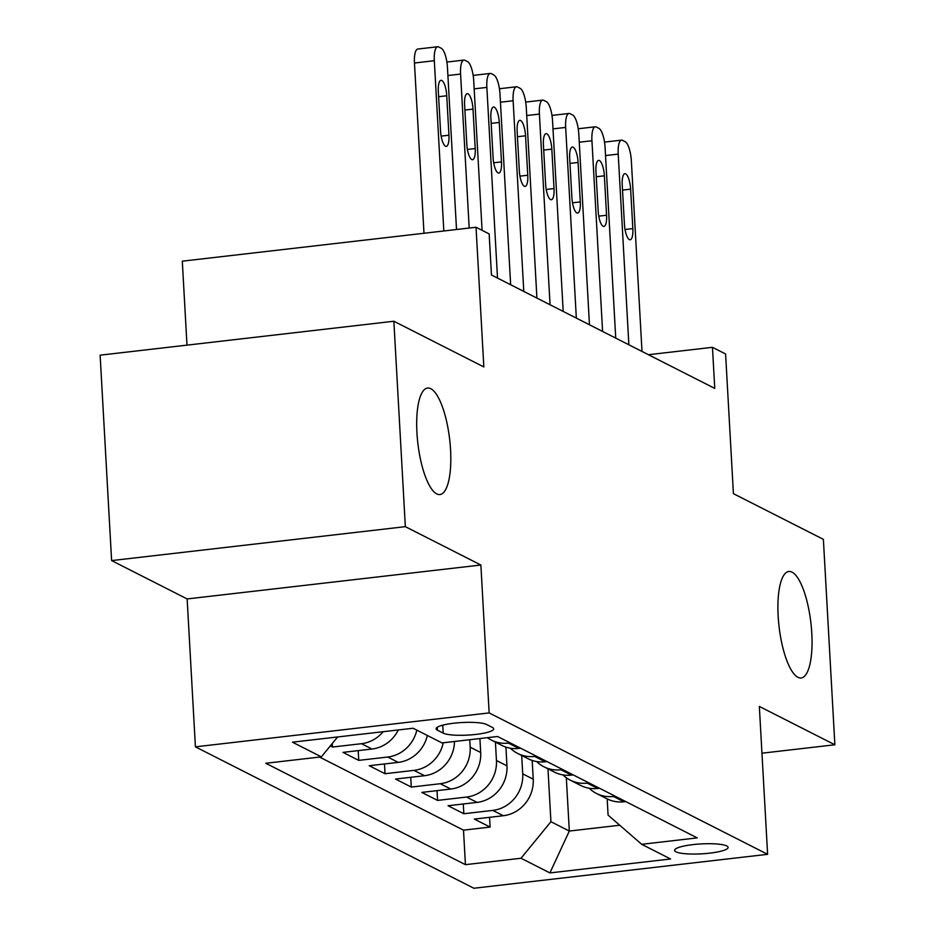 <?xml version="1.0" encoding="UTF-8"?>
<svg xmlns="http://www.w3.org/2000/svg" width="935" height="935" viewBox="0 0 935 935"><rect width="100%" height="100%" fill="white"/><g stroke="black" fill="none" stroke-linecap="round" stroke-linejoin="round"><path stroke-width="1.4" d="M778.165 616.188A53.599 16.024 -96.6 0 1 788.824 571.484A53.599 16.024 -96.6 0 1 811.79 633.264A53.599 16.024 -96.6 0 1 801.131 677.969A53.599 16.024 -96.6 0 1 778.165 616.188M416.94 432.753A53.599 16.024 -96.6 0 1 427.599 388.048A53.599 16.024 -96.6 0 1 450.565 449.84A53.599 16.024 -96.6 0 1 439.906 494.545A53.599 16.024 -96.6 0 1 416.94 432.753M726.752 845.941A26.799 4.967 176.8 0 0 696.949 844.212A26.799 4.967 176.8 0 0 674.591 850.371A26.799 4.967 176.8 0 0 675.947 851.808A26.799 4.967 176.8 0 0 705.738 853.55A26.799 4.967 176.8 0 0 728.096 847.379A26.799 4.967 176.8 0 0 726.752 845.941M195.415 746.843L473.881 888.25L767.612 854.321L489.145 712.914L195.415 746.843L187.14 598.938L480.87 565.02L405.346 526.662L111.616 560.591L187.14 598.938M111.616 560.591L100.127 355.171L393.857 321.243L483.839 366.941L476.032 227.252L182.302 261.181L186.988 345.144M761.955 753.201L834.873 744.774L823.384 539.355L733.414 493.668L725.595 353.979L712.458 347.317L648.422 354.716M405.346 526.662L393.857 321.243M330.3 745.931L332.474 747.042L332.276 743.512M398.287 729.966A33.496 31.358 -63.1 0 1 371.966 749.029L342.981 752.371L358.748 760.377L358.199 750.618M427.33 735.459A33.496 31.358 -63.1 0 1 398.228 762.376L369.255 765.718L385.021 773.724L384.472 763.953M454.468 741.478A33.496 31.358 -63.1 0 1 424.502 775.711L395.528 779.054L411.283 787.06L410.745 777.301M479.912 738.545L480.695 752.511A33.496 31.358 -63.1 0 1 450.775 789.046L421.802 792.401L437.557 800.407L437.019 790.636M505.917 747.112L506.957 765.858A33.496 31.358 -63.1 0 1 477.049 802.394L448.064 805.736L463.83 813.742L463.281 803.983M476.032 227.252L489.157 233.925L491.459 275.007L714.761 388.399L712.458 347.317M437.405 730.188L443.19 733.122A25.958 4.815 176.8 0 0 472.058 734.805A25.958 4.815 176.8 0 0 493.715 728.832A25.958 4.815 176.8 0 0 492.406 727.442L486.632 724.508A25.958 4.815 176.8 0 0 457.764 722.825A25.958 4.815 176.8 0 0 436.096 728.797A25.958 4.815 176.8 0 0 437.405 730.188L437.241 727.266M607.177 798.899L608.077 815.11L641.679 844.305L697.241 837.889L497.584 736.499L442.021 742.928L413.118 728.248L292.456 742.18L321.348 756.859L265.774 763.276L465.431 864.665L521.005 858.248L550.925 821.713L569.31 831.051L619.718 825.231M641.679 844.305L670.57 858.985L549.909 872.916L521.005 858.248M521.695 755.492L522.723 773.864A33.496 31.358 116.9 0 1 492.803 810.4L463.83 813.742M532.179 760.447L533.231 779.194L522.723 773.864M495.421 742.145L496.45 760.517A33.496 31.358 116.9 0 1 466.53 797.052L437.557 800.407M469.767 739.714L470.176 747.182A33.496 31.358 116.9 0 1 440.268 783.717L411.283 787.06M319.571 757.069L463.503 830.151L490.104 827.078L489.554 817.319M533.231 779.194A33.496 31.358 -63.1 0 1 503.31 815.729L474.337 819.083L490.104 827.078M443.237 742.776A33.496 31.358 116.9 0 1 413.995 770.37L385.021 773.724M416.823 730.13A33.496 31.358 116.9 0 1 387.721 757.034L358.748 760.377M383.175 731.708A33.496 31.358 116.9 0 1 361.448 743.699L332.474 747.042M510.171 742.893L508.395 743.091A33.496 31.358 116.9 0 1 491.389 740.099A33.496 31.358 116.9 0 1 487.427 737.68M491.389 740.099L501.896 745.429A33.496 31.358 -63.1 0 0 518.902 748.432L520.678 748.222M536.433 756.228L534.656 756.438A33.496 31.358 116.9 0 1 517.651 753.435A33.496 31.358 116.9 0 1 510.393 748.222M517.651 753.435L528.17 758.776A33.496 31.358 -63.1 0 0 545.175 761.768L546.94 761.569M562.706 769.575L560.93 769.774A33.496 31.358 116.9 0 1 543.925 766.782A33.496 31.358 116.9 0 1 536.667 761.569M543.925 766.782L554.432 772.111A33.496 31.358 -63.1 0 0 571.437 775.115L573.213 774.905M588.98 782.911L587.203 783.121A33.496 31.358 116.9 0 1 570.198 780.117A33.496 31.358 116.9 0 1 562.928 774.905M570.198 780.117L580.705 785.458A33.496 31.358 -63.1 0 0 597.71 788.45L599.487 788.252M615.253 796.258L613.477 796.456A33.496 31.358 116.9 0 1 596.472 793.464A33.496 31.358 116.9 0 1 589.202 788.24M596.472 793.464L606.979 798.794A33.496 31.358 -63.1 0 0 623.984 801.798L625.76 801.587M480.87 565.02L489.145 712.914M834.873 744.774L759.337 706.428L767.612 854.321M566.329 777.768L569.31 831.051L549.909 872.916M547.968 768.827L550.925 821.713M337.64 736.967L321.348 756.859M463.503 830.151L465.431 864.665M443.833 230.968L434.319 60.717A16.748 5.014 83.4 0 1 437.65 46.75A16.748 5.014 83.4 0 1 438.655 46.96L441.273 48.293A16.748 5.014 83.4 0 1 447.444 67.39L456.514 229.507M437.65 46.75L417.805 49.041A16.748 5.014 -96.6 0 0 414.462 63.007L423.987 233.259M438.328 91.501A13.394 4.009 -96.6 0 1 440.993 80.328A13.394 4.009 -96.6 0 1 446.743 95.767L448.94 135.213A13.394 4.009 -96.6 0 1 446.275 146.386A13.394 4.009 -96.6 0 1 440.537 130.947L438.328 91.501M469.195 228.047L460.581 74.064A16.748 5.014 83.4 0 1 463.912 60.085A16.748 5.014 83.4 0 1 464.917 60.296L467.547 61.628A16.748 5.014 83.4 0 1 473.718 80.726L482.086 230.326M464.601 104.837A13.394 4.009 -96.6 0 1 467.266 93.664A13.394 4.009 -96.6 0 1 473.005 109.114L475.214 148.548A13.394 4.009 -96.6 0 1 472.549 159.721A13.394 4.009 -96.6 0 1 466.81 144.282L464.601 104.837M497.513 278.081L486.854 87.399A16.748 5.014 83.4 0 1 490.185 73.433A16.748 5.014 83.4 0 1 491.191 73.631L493.82 74.975A16.748 5.014 83.4 0 1 499.991 94.073L510.65 284.754M490.875 118.184A13.394 4.009 -96.6 0 1 493.54 107.011A13.394 4.009 -96.6 0 1 499.278 122.45L501.487 161.895A13.394 4.009 -96.6 0 1 498.822 173.069A13.394 4.009 -96.6 0 1 493.084 157.618L490.875 118.184M523.787 291.416L513.128 100.746A16.748 5.014 83.4 0 1 516.459 86.768A16.748 5.014 83.4 0 1 517.464 86.978L520.094 88.311A16.748 5.014 83.4 0 1 526.265 107.408L536.924 298.09M517.149 131.519A13.394 4.009 -96.6 0 1 519.813 120.346A13.394 4.009 -96.6 0 1 525.552 135.785L527.761 175.231A13.394 4.009 -96.6 0 1 525.096 186.404A13.394 4.009 -96.6 0 1 519.346 170.965L517.149 131.519M550.06 304.763L539.401 114.082A16.748 5.014 83.4 0 1 542.732 100.115A16.748 5.014 83.4 0 1 543.738 100.314L546.356 101.646A16.748 5.014 83.4 0 1 552.538 120.755L563.197 311.437M543.41 144.867A13.394 4.009 -96.6 0 1 546.087 133.682A13.394 4.009 -96.6 0 1 551.825 149.132L554.023 188.566A13.394 4.009 -96.6 0 1 551.358 199.751A13.394 4.009 -96.6 0 1 545.619 184.3L543.41 144.867M576.334 318.099L565.663 127.417A16.748 5.014 83.4 0 1 569.006 113.451A16.748 5.014 83.4 0 1 569.999 113.661L572.629 114.993A16.748 5.014 83.4 0 1 578.8 134.091L589.459 324.772M569.684 158.202A13.394 4.009 -96.6 0 1 572.349 147.029A13.394 4.009 -96.6 0 1 578.099 162.468L580.296 201.913A13.394 4.009 -96.6 0 1 577.631 213.086A13.394 4.009 -96.6 0 1 571.893 197.647L569.684 158.202M602.596 331.446L591.937 140.764A16.748 5.014 83.4 0 1 595.268 126.786A16.748 5.014 83.4 0 1 596.273 126.996L598.903 128.329A16.748 5.014 83.4 0 1 605.074 147.438L615.733 338.108M595.957 171.537A13.394 4.009 -96.6 0 1 598.622 160.364A13.394 4.009 -96.6 0 1 604.361 175.815L606.57 215.249A13.394 4.009 -96.6 0 1 603.905 226.434A13.394 4.009 -96.6 0 1 598.166 210.983L595.957 171.537M628.869 344.781L618.21 154.1A16.748 5.014 83.4 0 1 621.541 140.133A16.748 5.014 83.4 0 1 622.546 140.332L625.176 141.676A16.748 5.014 83.4 0 1 631.347 160.773L642.006 351.455M622.231 184.885A13.394 4.009 -96.6 0 1 624.896 173.711A13.394 4.009 -96.6 0 1 630.634 189.15L632.843 228.596A13.394 4.009 -96.6 0 1 630.178 239.769A13.394 4.009 -96.6 0 1 624.428 224.318L622.231 184.885M506.957 765.858L496.45 760.517M480.695 752.511L470.176 747.182M503.31 815.729L492.803 810.4M477.049 802.394L466.53 797.052M450.775 789.046L440.268 783.717M424.502 775.711L413.995 770.37M398.228 762.376L387.721 757.034M371.966 749.029L361.448 743.699M518.902 748.432L508.395 743.091M545.175 761.768L534.656 756.438M571.437 775.115L560.93 769.774M597.71 788.45L587.203 783.121M623.984 801.798L613.477 796.456M442.746 725.163L443.19 733.122M414.462 63.007L434.319 60.717M446.743 95.767L438.62 96.702M448.94 135.213L441.133 136.113M447.9 75.525L460.581 74.064M473.005 109.114L464.894 110.049M475.214 148.548L467.406 149.448M474.174 88.86L486.854 87.399M499.278 122.45L491.167 123.385M501.487 161.895L493.68 162.795M500.447 102.207L513.128 100.746M525.552 135.785L517.441 136.732M527.761 175.231L519.942 176.131M526.721 115.543L539.401 114.082M551.825 149.132L543.702 150.067M554.023 188.566L546.215 189.478M552.982 128.89L565.663 127.417M578.099 162.468L569.976 163.403M580.296 201.913L572.489 202.813M579.256 142.225L591.937 140.764M604.361 175.815L596.25 176.75M606.57 215.249L598.762 216.149M605.529 155.572L618.21 154.1M630.634 189.15L622.523 190.085M632.843 228.596L625.036 229.496M446.895 62.061L463.912 60.085M473.157 75.396L490.185 73.433M499.43 88.743L516.459 86.768M525.704 102.079L542.732 100.115M551.977 115.414L569.006 113.451M578.239 128.761L595.268 126.786M604.513 142.097L621.541 140.133"/></g></svg>

